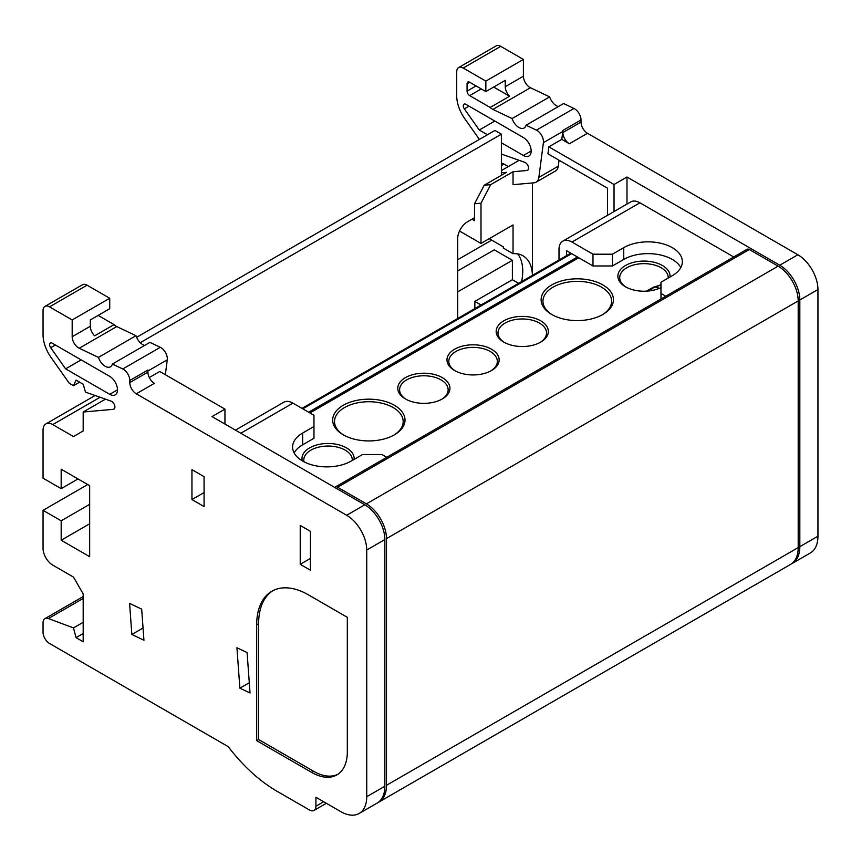 <?xml version="1.0" encoding="UTF-8"?>
<svg xmlns="http://www.w3.org/2000/svg" width="861" height="861" viewBox="0 0 861 861"><rect width="100%" height="100%" fill="white"/><g stroke="black" fill="none" stroke-linecap="round" stroke-linejoin="round"><path stroke-width="1.29" d="M566.613 255.609L566.613 250.745L592.992 265.974L592.992 254.199L612.408 254.199L623.741 247.656A34.332 19.825 180 0 1 672.29 247.656A34.332 19.825 180 0 1 682.342 261.669A34.332 19.825 180 0 1 672.29 275.692L660.968 282.225L660.968 293.44L665.768 296.216M592.992 265.974L612.408 265.974L623.741 259.43A34.332 19.825 180 0 1 672.29 259.43A34.332 19.825 180 0 1 680.803 267.556M791.41 563.869A36.625 21.148 -120 0 0 792.238 563.428L810.362 552.966A36.625 21.148 -120 0 0 817.95 536.199L817.95 289.522A28.381 16.381 -120 0 0 797.878 254.759L587.482 133.283A9.159 5.284 60 0 1 581.014 122.079L581.014 119.98A9.159 5.284 -120 0 0 574.535 108.766A9.159 5.284 -120 0 0 573.975 108.475L563.611 103.535L526.06 125.211L536.425 130.151A9.159 5.284 60 0 1 536.995 130.441A9.159 5.284 60 0 1 543.399 142.668L538.857 177.409A13.733 7.932 60 0 1 536.102 182.188A13.733 7.932 60 0 1 534.089 182.812L513.038 184.684L513.038 171.737L526.954 170.5A4.574 2.648 -120 0 0 527.632 170.295A4.574 2.648 -120 0 0 528.331 166.625A4.574 2.648 -120 0 0 525.339 162.589A4.574 2.648 -120 0 0 524.726 162.298L501.382 154.065M562.89 130.441A9.159 5.284 60 0 1 562.825 131.453L561.781 139.374L569.358 143.755A9.159 5.284 60 0 1 562.89 132.54L562.89 130.441L581.014 119.98M491.674 240.111L458.009 259.548A19.685 11.365 120 0 0 457.686 259.731M471.936 219.211L474.519 220.707L474.519 203.766L480.998 203.185L480.998 243.437L459.526 231.039M532.442 275.337A45.773 26.433 120 0 0 522.982 255.782A45.773 26.433 120 0 0 513.038 253.694L503.33 248.086L503.33 246.838L489.22 238.691M521.615 281.579A45.773 26.433 120 0 0 517.601 253.877M518.613 283.312L512.392 279.728L474.841 301.404L481.062 304.998M480.998 203.185L490.705 184.641L484.226 185.212L474.519 203.766M484.226 185.212L506.569 172.318L501.382 172.781M513.038 253.694L513.038 224.936L480.998 243.437M532.464 182.952L532.464 275.316M490.705 184.641L513.038 171.737M487.466 134.746L479.286 130.022L464.348 108.863A3.659 2.109 60 0 1 464.036 104.149A3.659 2.109 60 0 1 465.866 104.332L523.402 137.545A10.989 6.339 60 0 1 530.57 147.231A10.989 6.339 60 0 1 528.891 156.035A10.989 6.339 60 0 1 523.402 155.486L501.382 142.786M479.394 139.407L464.725 118.635A27.466 15.853 60 0 1 456.717 95.872L456.717 71.764A9.159 5.284 60 0 1 458.612 67.578A9.159 5.284 60 0 1 463.196 68.03L485.852 81.106L485.852 91.578L469.665 82.236A3.659 2.109 -120 0 0 467.835 82.053A3.659 2.109 -120 0 0 467.071 83.732L467.071 91.126A3.659 2.109 -120 0 0 469.665 95.614L490.189 107.464A9.159 5.284 -120 0 0 492.89 109.412L512.112 118.57A10.526 6.081 -120 0 0 524.134 127.977A10.526 6.081 -120 0 0 526.06 125.211M559.058 160.232L558.272 166.195A13.733 7.932 60 0 1 555.528 170.973L536.102 182.188M792.238 563.428A36.625 21.148 -120 0 0 799.826 546.66L799.826 299.983A28.381 16.381 -120 0 0 779.754 265.22L626.98 177.022L626.98 204.089M733.744 256.976L639.927 202.809A18.307 10.569 -120 0 0 630.769 201.904L562.793 241.145A18.307 10.569 -120 0 0 559.004 249.529L559.004 260M607.554 215.304L607.554 188.225L547.93 153.807L548.834 146.854L561.781 139.374M493.687 87.058L509.604 96.249A9.159 5.284 60 0 1 505.267 86.692L505.267 80.364L485.852 91.578M660.968 298.993L660.968 293.44M558.315 106.592A10.526 6.081 60 0 1 549.652 96.884L530.441 87.736A9.159 5.284 60 0 1 523.402 76.22L523.402 59.431L500.736 46.354A9.159 5.284 -120 0 0 496.162 45.902L458.612 67.578M512.392 279.728L512.392 260.291L494.268 249.83L457.686 270.946M508.302 166.582L503.976 164.085A13.733 7.932 -120 0 0 501.382 162.998M592.992 254.199L571.952 242.049A18.307 10.569 -120 0 0 562.793 241.145M519.129 160.329L501.382 170.575M474.841 308.582L474.841 301.404M512.392 260.291L458.009 291.685A19.685 11.365 120 0 1 457.686 291.868M548.834 146.854L614.033 184.491L626.98 177.022M549.652 96.884L512.112 118.57M490.189 107.464L509.604 96.249M523.402 59.431L485.852 81.106M494.827 121.046L479.286 130.022M612.408 265.974L612.408 254.199M614.033 184.491L614.033 211.558M235.462 430.134L283.775 402.227A18.307 10.569 -120 0 1 292.934 403.142L313.974 415.282L313.974 426.496L302.641 433.04A34.332 19.825 0 0 0 292.589 447.053A34.332 19.825 0 0 0 302.641 461.065A34.332 19.825 0 0 0 351.202 461.065L362.524 454.533L381.95 454.533L386.761 457.309M61.174 488.661L61.174 469.223L89.662 485.669L89.662 556.68L61.174 540.234L61.174 520.797L43.05 510.336L43.05 548.306A13.733 7.932 -120 0 0 52.758 565.128L73.476 577.085L83.183 593.907L83.183 641.746L76.069 637.635L73.476 627.917L48.399 618.542A9.159 5.284 -120 0 0 44.944 618.628A9.159 5.284 -120 0 0 43.05 622.815L43.05 632.254A9.159 5.284 -120 0 0 49.529 643.468L228.197 746.627A128.676 74.294 -120 0 0 277.07 791.291L309.443 809.975A9.159 5.284 -120 0 0 314.017 810.427A9.159 5.284 -120 0 0 315.912 806.24L315.912 797.264L340.838 811.654A36.625 21.148 -120 0 0 359.145 813.473A36.625 21.148 -120 0 0 366.732 796.705L366.732 550.028A28.381 16.381 -120 0 0 346.671 515.265L136.275 393.8A9.159 5.284 60 0 1 129.796 382.585L129.796 380.487A9.159 5.284 -120 0 0 123.327 369.272A9.159 5.284 -120 0 0 122.757 368.982L112.393 364.042A10.526 6.081 60 0 1 110.466 366.808A10.526 6.081 60 0 1 98.445 357.39L79.223 348.242A9.159 5.284 60 0 1 72.184 336.726L72.184 319.937L49.529 306.86A9.159 5.284 -120 0 0 44.944 306.408A9.159 5.284 -120 0 0 43.05 310.595L43.05 334.703A27.466 15.853 -120 0 0 51.057 357.466L69.311 383.317L73.476 385.717L76.069 380.121L83.183 384.232L85.476 392.11L111.058 401.129A4.574 2.648 60 0 1 111.672 401.42A4.574 2.648 60 0 1 114.664 405.456A4.574 2.648 60 0 1 113.964 409.126A4.574 2.648 60 0 1 113.286 409.33L83.183 412.021L83.183 430.952L73.476 436.549L52.758 424.591A13.733 7.932 -120 0 0 45.891 423.913A13.733 7.932 -120 0 0 43.05 430.199L43.05 478.189L61.174 488.661L78.007 478.942M112.393 364.042L149.943 342.366L160.307 347.306A9.159 5.284 60 0 1 160.867 347.596A9.159 5.284 60 0 1 167.282 359.812L165.334 374.696M61.174 540.234L89.662 523.789M44.944 306.408L82.495 284.733A9.159 5.284 60 0 1 87.069 285.185L109.724 298.261L109.724 308.722L90.308 319.937L90.308 326.265A9.159 5.284 60 0 0 94.645 335.822L114.061 324.608A9.159 5.284 -120 0 0 116.762 326.567L135.984 335.715A10.526 6.081 -120 0 0 144.648 345.422M98.143 315.417L114.061 324.608M359.145 813.473L377.279 803.001A36.625 21.148 -120 0 0 384.856 786.244L384.856 539.556A28.381 16.381 -120 0 0 364.795 504.804L212.01 416.595L224.958 409.115L224.958 424.064M136.275 393.8L154.399 383.328A9.159 5.284 60 0 1 147.92 372.113L147.92 370.026L129.796 380.487M224.958 409.115L159.769 371.478L149.297 377.527M249.281 682.741L239.875 688.176L236.936 647.763L247.096 652.595L250.034 693.008L239.875 688.176M310.412 558.434L300.22 564.321L300.22 525.447L310.412 531.334L310.412 570.208L300.22 564.321M204.079 492.557L191.949 499.563L191.949 469.665L204.079 476.671L204.079 506.58L191.949 499.563M143.044 628.003L131.841 634.471L129.591 603.378L141.678 609.136L143.938 640.229L131.841 634.471M311.704 772.414A50.358 29.07 -120 0 0 336.888 774.911A50.358 29.07 -120 0 0 347.317 751.857L347.317 617.305L308.475 594.876A73.239 42.286 -120 0 0 271.85 591.249A73.239 42.286 -120 0 0 256.686 624.774L256.686 740.643L311.704 772.414L313.652 771.295A50.358 29.07 -120 0 0 337.835 774.308M65.619 368.852L109.724 394.316A10.989 6.339 -120 0 0 115.223 394.865A10.989 6.339 -120 0 0 116.902 386.062A10.989 6.339 -120 0 0 109.724 376.375L52.198 343.162A3.659 2.109 -120 0 0 50.368 342.979A3.659 2.109 -120 0 0 50.681 347.693L65.619 368.852L81.149 359.876M73.476 385.717L79.632 382.176M83.183 412.021L105.462 399.16M61.174 520.797L89.662 504.352M43.05 510.336L87.714 484.549M76.069 637.635L83.183 633.524M73.476 627.917L83.183 622.309M44.944 618.628L82.495 596.953A9.159 5.284 60 0 1 83.183 596.651M98.445 357.39L135.984 335.715M72.184 319.937L109.724 298.261M272.829 590.711A73.239 42.286 -120 0 0 258.623 623.655L258.623 739.524L313.652 771.295M258.623 739.524L256.686 740.643M313.974 426.496L313.974 438.271L302.641 444.814A34.332 19.825 0 0 0 294.139 452.94M577.451 256.998L308.636 412.204M660.968 287.585A26.088 15.067 180 0 1 625.516 286.81L625.516 286.81A26.088 15.067 180 0 1 625.516 265.5A26.088 15.067 180 0 1 662.421 265.5A26.088 15.067 180 0 1 670.019 276.994M668.222 278.038A24.259 14.002 0 0 0 668.233 277.651A24.259 14.002 0 0 0 661.13 267.749A24.259 14.002 0 0 0 634.686 264.714A24.259 14.002 0 0 0 619.705 277.651A24.259 14.002 0 0 0 626.195 287.187M551.718 314.469L551.718 314.469A36.162 20.879 180 0 1 551.718 284.937A36.162 20.879 180 0 1 602.861 284.937A36.162 20.879 180 0 1 602.861 314.469A36.162 20.879 180 0 1 551.718 314.469M602.194 314.835A34.332 19.825 0 0 0 611.622 301.199A34.332 19.825 0 0 0 601.57 287.187A34.332 19.825 0 0 0 564.149 282.882A34.332 19.825 0 0 0 542.957 301.199A34.332 19.825 0 0 0 552.385 314.835M503.814 342.118L503.814 342.118A26.088 15.067 180 0 1 503.814 320.819A26.088 15.067 180 0 1 540.719 320.819A26.088 15.067 180 0 1 540.719 342.118A26.088 15.067 180 0 1 503.814 342.118M540.041 342.495A24.259 14.002 0 0 0 546.531 332.97A24.259 14.002 0 0 0 539.416 323.058A24.259 14.002 0 0 0 512.984 320.023A24.259 14.002 0 0 0 498.002 332.97A24.259 14.002 0 0 0 504.481 342.495M454.619 370.531L454.619 370.531A26.088 15.067 180 0 1 454.619 349.222A26.088 15.067 180 0 1 491.513 349.222A26.088 15.067 180 0 1 491.513 370.531A26.088 15.067 180 0 1 454.619 370.531M490.845 370.897A24.259 14.002 0 0 0 497.324 361.372A24.259 14.002 0 0 0 490.221 351.471A24.259 14.002 0 0 0 463.778 348.436A24.259 14.002 0 0 0 448.807 361.372A24.259 14.002 0 0 0 455.286 370.897M405.413 398.934L405.413 398.934A26.088 15.067 180 0 1 405.413 377.635A26.088 15.067 180 0 1 442.317 377.635A26.088 15.067 180 0 1 442.317 398.934A26.088 15.067 180 0 1 405.413 398.934M441.639 399.31A24.259 14.002 0 0 0 448.129 389.775A24.259 14.002 0 0 0 441.015 379.873A24.259 14.002 0 0 0 414.582 376.838A24.259 14.002 0 0 0 399.601 389.775A24.259 14.002 0 0 0 406.08 399.31M343.27 434.816L343.27 434.816A36.162 20.879 180 0 1 343.27 405.283A36.162 20.879 180 0 1 394.413 405.283A36.162 20.879 180 0 1 394.413 434.816A36.162 20.879 180 0 1 343.27 434.816M393.746 435.192A34.332 19.825 0 0 0 403.174 421.546A34.332 19.825 0 0 0 393.111 407.533A34.332 19.825 0 0 0 355.701 403.239A34.332 19.825 0 0 0 334.509 421.546A34.332 19.825 0 0 0 343.926 435.192M302.265 460.85A26.088 15.067 180 0 1 316.256 445.115A26.088 15.067 180 0 1 346.499 447.892A26.088 15.067 180 0 1 354.108 459.387M352.31 460.431A24.259 14.002 0 0 0 352.31 460.043A24.259 14.002 0 0 0 345.207 450.142A24.259 14.002 0 0 0 318.774 447.107A24.259 14.002 0 0 0 303.793 460.043A24.259 14.002 0 0 0 303.987 461.808M309.928 412.946L578.743 257.751M660.968 285.013L653.811 287.445L649.592 290.867M660.968 284.808L653.456 287.24L648.946 290.943M646.353 291.158L653.822 287.014M654.747 286.885L659.44 288.284M457.686 318.484L457.686 238.648A13.733 7.932 -60 0 1 467.405 221.826L474.519 217.715M501.382 175.31L501.382 134.187L494.914 130.452L136.598 337.318M501.382 134.187L140.257 342.678M378.065 802.506A36.625 21.148 -120 0 0 378.894 802.075A36.625 21.148 -120 0 0 386.481 785.307L386.481 538.62A28.381 16.381 -120 0 0 366.409 503.868L337.598 487.229A4.574 2.648 -120 0 0 335.316 487.003A4.574 2.648 -120 0 0 334.8 487.487M378.894 802.075L790.624 564.364A36.625 21.148 -120 0 0 798.201 547.596L798.201 300.92A28.381 16.381 -120 0 0 778.14 266.157L749.328 249.529L337.598 487.229M335.316 487.003L747.036 249.303A4.574 2.648 60 0 1 749.328 249.529M623.741 259.43L623.741 247.656M543.399 142.668L562.825 131.453M538.857 177.409L558.272 166.195M528.137 169.811L526.954 170.5M503.976 164.085L501.382 165.581M817.95 536.199L799.826 546.66M817.95 289.522L799.826 299.983M797.878 254.759L779.754 265.22M587.482 133.283L569.358 143.755M581.014 122.079L562.89 132.54M573.975 108.475L536.425 130.151M530.441 87.736L492.89 109.412M523.402 76.22L505.267 86.692M500.736 46.354L463.196 68.03M531.162 151.009L523.402 155.486M469.03 106.161L464.348 108.863M571.952 242.049L639.927 202.809M467.071 83.732L469.665 82.236M467.071 91.126L476.079 85.928M469.665 95.614L481.256 88.92M122.757 368.982L160.307 347.306M113.286 409.33L114.47 408.641M167.282 359.812L147.92 370.994M52.758 424.591L100.091 397.265M48.399 618.542L83.183 598.46M315.912 806.24L323.682 801.752M366.732 796.705L384.856 786.244M366.732 550.028L384.856 539.556M346.671 515.265L364.795 504.804M129.796 382.585L147.92 372.113M79.223 348.242L116.762 326.567M72.184 336.726L90.308 326.265M49.529 306.86L87.069 285.185M109.724 394.316L117.494 389.829M50.681 347.693L55.362 344.992M258.623 623.655L256.686 624.774M292.934 403.142L240.822 433.223M302.641 444.814L302.641 433.04M571.629 253.64L302.803 408.835M386.481 785.307L798.201 547.596M386.481 538.62L798.201 300.92M366.409 503.868L778.14 266.157M45.891 423.913L95.097 395.5M314.017 810.427L326.362 803.302M302.007 408.372L570.821 253.177"/></g></svg>

